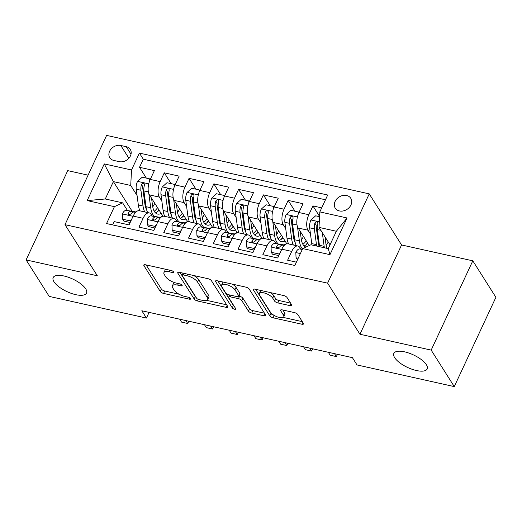 <?xml version="1.0" encoding="UTF-8"?>
<svg xmlns="http://www.w3.org/2000/svg" width="522" height="522" viewBox="0 0 522 522"><rect width="100%" height="100%" fill="white"/><g stroke="black" fill="none" stroke-linecap="round" stroke-linejoin="round"><path stroke-width="0.78" d="M173.637 271.91A1.977 0.744 -155 0 0 171.301 270.526L145.462 264.778A2.819 1.064 -155 0 0 143.811 265.019A2.819 1.064 -155 0 0 143.935 265.665L160.254 291.459A2.819 1.064 -155 0 0 163.595 293.429L189.434 299.184A1.977 0.744 -155 0 0 190.589 299.015A1.977 0.744 -155 0 0 190.504 298.558A1.977 0.744 -155 0 0 188.161 297.181L184.821 296.431A9.024 3.393 -155 0 1 174.139 290.115L172.775 287.968A9.024 3.393 -155 0 1 172.377 285.886A9.024 3.393 -155 0 1 177.656 285.116L181.003 285.86A1.977 0.744 -155 0 0 182.158 285.691A1.977 0.744 -155 0 0 182.067 285.234A1.977 0.744 -155 0 0 179.731 283.857L176.39 283.107A9.024 3.393 -155 0 1 165.702 276.79L164.345 274.644A9.024 3.393 -155 0 1 163.947 272.562A9.024 3.393 -155 0 1 169.226 271.792L172.567 272.536A1.977 0.744 -155 0 0 173.722 272.367A1.977 0.744 -155 0 0 173.637 271.91M394.658 357.648A18.394 6.916 -155 0 0 412.06 369.269A18.394 6.916 -155 0 0 427.179 368.95A18.394 6.916 -155 0 0 426.37 364.708A18.394 6.916 -155 0 0 408.961 353.094A18.394 6.916 -155 0 0 393.842 353.407A18.394 6.916 -155 0 0 394.658 357.648M54.001 281.802A18.394 6.916 -155 0 0 71.403 293.416A18.394 6.916 -155 0 0 86.521 293.103A18.394 6.916 -155 0 0 85.712 288.862A18.394 6.916 -155 0 0 68.304 277.241A18.394 6.916 -155 0 0 53.185 277.554A18.394 6.916 -155 0 0 54.001 281.802M346.608 195.496A9.194 7.347 -32.3 0 0 336.723 198.993A9.194 7.347 -32.3 0 0 335.241 208.134A9.194 7.347 -32.3 0 0 339.411 210.94A9.194 7.347 -32.3 0 0 349.296 207.443A9.194 7.347 -32.3 0 0 350.777 198.301A9.194 7.347 -32.3 0 0 346.608 195.496M290.101 305.657A2.819 1.064 -155 0 0 291.752 305.422A2.819 1.064 -155 0 0 291.628 304.77L287.048 297.533A2.819 1.064 -155 0 0 283.707 295.556L255.017 289.168A2.819 1.064 -155 0 0 253.366 289.41A2.819 1.064 -155 0 0 253.49 290.062L269.809 315.849A2.819 1.064 -155 0 0 273.15 317.826L301.846 324.214A2.819 1.064 -155 0 0 303.497 323.973A2.819 1.064 -155 0 0 303.373 323.32L297.84 314.583A2.819 1.064 -155 0 0 294.499 312.606L282.219 309.872A2.819 1.064 -155 0 0 280.568 310.114A2.819 1.064 -155 0 0 280.692 310.766L283.439 315.099A7.543 2.838 -155 0 1 283.772 316.841A7.543 2.838 -155 0 1 277.567 316.971A7.543 2.838 -155 0 1 270.429 312.202L259.682 295.224A7.543 2.838 -155 0 1 259.349 293.481A7.543 2.838 -155 0 1 265.554 293.351A7.543 2.838 -155 0 1 272.693 298.121L274.481 300.953A2.819 1.064 -155 0 0 277.821 302.923L290.101 305.657L290.989 303.758M359.945 334.243L431.172 350.105L454.271 386.6L495.9 297.318L472.801 260.824L401.575 244.962L369.243 193.877L327.607 283.159L359.945 334.243L401.575 244.962M88.087 175.164L67.73 170.629L26.1 259.91L97.327 275.773L64.996 224.682L327.607 283.159M26.1 259.91L49.199 296.405L146.441 318.055L149.083 312.378M454.271 386.6L357.028 364.943L352.409 357.648L141.821 310.76L146.441 318.055M211.417 280.692A2.819 1.064 -155 0 0 208.082 278.722L179.385 272.327A2.819 1.064 -155 0 0 177.734 272.569A2.819 1.064 -155 0 0 177.858 273.221L194.184 299.008A2.819 1.064 -155 0 0 197.518 300.985L226.215 307.373A2.819 1.064 -155 0 0 227.866 307.132A2.819 1.064 -155 0 0 227.742 306.486L211.417 280.692M217.198 280.751L245.895 287.139A2.819 1.064 -155 0 1 249.235 289.116L265.554 314.903A2.819 1.064 -155 0 1 265.678 315.556A2.819 1.064 -155 0 1 264.028 315.797L251.748 313.056A2.819 1.064 -155 0 1 248.413 311.086L241.79 300.626A2.819 1.064 -155 0 0 238.456 298.649L230.306 296.835A2.819 1.064 -155 0 0 228.656 297.077A2.819 1.064 -155 0 0 228.78 297.729L235.67 308.619A1.977 0.744 -155 0 1 235.761 309.076A1.977 0.744 -155 0 1 234.137 309.109A1.977 0.744 -155 0 1 232.27 307.863L215.677 281.639A2.819 1.064 -155 0 1 215.547 280.993A2.819 1.064 -155 0 1 217.198 280.751M321.696 207.867L312.939 205.916L319.581 216.415M310.486 234.11L308.026 230.215A11.497 5.39 -77.4 0 1 308.828 214.725L298.923 212.519L303.028 203.71L288.164 200.402L295.015 211.227M285.71 228.59L283.25 224.701A11.497 5.39 -77.4 0 1 284.053 209.211L274.148 206.999L278.252 198.197L263.388 194.882L270.239 205.707M260.941 223.077L258.475 219.181A11.497 5.39 -77.4 0 1 259.277 203.691L249.372 201.485L253.477 192.677L238.613 189.369L245.464 200.194M236.166 217.557L233.699 213.668A11.497 5.39 -77.4 0 1 234.508 198.177L224.597 195.972L228.701 187.163L213.837 183.848L220.689 194.68M211.39 212.043L208.924 208.147A11.497 5.39 -77.4 0 1 209.733 192.657L199.822 190.452L203.926 181.643L189.062 178.335L195.913 189.16M186.615 206.523L184.149 202.634A11.497 5.39 -77.4 0 1 184.958 187.144L175.046 184.938L179.15 176.129L164.286 172.821L160.182 181.623A11.497 5.39 102.6 0 0 159.373 197.114L161.84 201.009M171.138 183.646L164.286 172.821M112.648 224.91L114.194 221.596L129.058 224.904L133.169 216.095A11.497 5.39 102.6 0 1 139.361 210.718L149.272 212.924A11.497 5.39 102.6 0 0 143.08 218.307L138.969 227.109L153.833 230.424L157.944 221.615A11.497 5.39 102.6 0 1 164.136 216.232L174.048 218.437A11.497 5.39 -77.4 0 1 176.051 220.01L177.036 221.569M174.048 218.437A11.497 5.39 -77.4 0 0 167.849 223.821L163.745 232.629L178.609 235.937L182.72 227.129A11.497 5.39 102.6 0 1 188.912 221.752L198.823 223.958A11.497 5.39 -77.4 0 1 200.826 225.524L201.812 227.083M198.823 223.958A11.497 5.39 -77.4 0 0 192.625 229.334L188.52 238.143L203.384 241.451L207.495 232.649A11.497 5.39 102.6 0 1 213.687 227.266L223.599 229.471A11.497 5.39 -77.4 0 1 225.595 231.037L226.587 232.603M223.599 229.471A11.497 5.39 -77.4 0 0 217.4 234.854L213.296 243.663L228.16 246.971L232.27 238.162A11.497 5.39 102.6 0 1 238.463 232.779L248.368 234.991A11.497 5.39 -77.4 0 1 250.371 236.557L251.363 238.117M248.368 234.991A11.497 5.39 -77.4 0 0 242.175 240.368L238.071 249.177L252.935 252.485L257.039 243.683A11.497 5.39 102.6 0 1 263.238 238.3L273.143 240.505A11.497 5.39 -77.4 0 1 275.146 242.071L276.138 243.637M273.143 240.505A11.497 5.39 -77.4 0 0 266.951 245.888L262.847 254.69L277.711 258.005L281.815 249.196A11.497 5.39 102.6 0 1 288.013 243.813L297.918 246.019A11.497 5.39 -77.4 0 1 299.922 247.591L300.913 249.151M298.923 212.519A11.497 5.39 102.6 0 0 298.114 228.01L309.22 245.555M274.148 206.999A11.497 5.39 102.6 0 0 273.339 222.489L286.839 243.82M249.372 201.485A11.497 5.39 102.6 0 0 248.563 216.976L262.064 238.306M224.597 195.972A11.497 5.39 102.6 0 0 223.788 211.462L237.288 232.786M199.822 190.452A11.497 5.39 102.6 0 0 199.012 205.942L212.513 227.272M175.046 184.938A11.497 5.39 102.6 0 0 174.237 200.428L187.737 221.759M113.822 160.443L119.27 161.657A8.907 7.119 -32.3 0 0 128.849 158.27A8.907 7.119 -32.3 0 0 130.285 149.416A8.907 7.119 -32.3 0 0 126.246 146.695L120.797 145.481A8.907 7.119 -32.3 0 0 111.219 148.868A8.907 7.119 -32.3 0 0 109.783 157.729A8.907 7.119 -32.3 0 0 113.822 160.443M369.243 193.877L106.625 135.4L64.996 224.682M319.816 211.906L347.071 217.974L329.963 254.651L302.714 248.583L310.91 244.766L328.253 248.629L336.351 231.259L319.007 227.396L319.816 211.906L327.692 195.013L139.4 153.09L131.524 169.976L130.722 185.467L137.064 195.496M302.714 248.583L294.839 265.47L106.547 223.547L114.422 206.66L87.167 200.592L104.27 163.908L131.524 169.976M325.467 199.782L143.282 159.217L139.511 167.301L154.375 170.609L150.271 179.418A11.497 5.39 102.6 0 0 149.462 194.908L162.962 216.238M152.261 216.056L151.276 214.49A11.497 5.39 102.6 0 0 149.272 212.924M297.918 246.019A11.497 5.39 -77.4 0 0 291.726 251.402L287.622 260.21L296.379 262.161M184.958 187.144L189.062 178.335M209.733 192.657L213.837 183.848M234.508 198.177L238.613 189.369M259.277 203.691L263.388 194.882M284.053 209.211L288.164 200.402M308.828 214.725L312.939 205.916M319.007 227.396L330.034 244.811M130.722 185.467L113.378 181.61L105.274 198.98L122.618 202.843L114.422 206.66M132.177 211.312L113.378 181.61L104.27 163.908M127.485 210.536L122.618 202.843M431.172 350.105L472.801 260.824M146.362 178.126L139.511 167.301M143.282 159.217L139.4 153.09M105.274 198.98L87.167 200.592M347.071 217.974L336.351 231.259M329.963 254.651L328.253 248.629M165.996 269.345A9.024 3.393 -155 0 0 165.069 270.148L163.947 272.562M174.596 282.611A9.024 3.393 -155 0 0 173.506 283.472L172.377 285.886M146.114 264.922L161.383 289.044A2.819 1.064 -155 0 0 164.724 291.015L179.079 294.219M206.803 300.391L226.685 304.815M180.038 272.477L195.306 296.6A2.819 1.064 -155 0 0 196.07 297.377M183.326 274.931A1.977 0.744 -155 0 0 182.171 275.101A1.977 0.744 -155 0 0 182.263 275.557L196.585 298.192A1.977 0.744 -155 0 0 198.928 299.576L202.451 300.359A9.024 3.393 -155 0 0 207.73 299.589A9.024 3.393 -155 0 0 207.332 297.507L197.538 282.037A9.024 3.393 -155 0 0 186.856 275.714L183.326 274.931L184.057 273.371M207.73 299.589L208.852 297.175A9.024 3.393 -155 0 0 208.454 295.093L207.332 297.507M193.721 275.525A9.024 3.393 -155 0 1 198.667 279.622L208.454 295.093M264.497 313.233L252.876 310.649L251.748 313.056M238.972 296.104L239.578 296.242A2.819 1.064 -155 0 1 242.919 298.212L249.536 308.672A2.819 1.064 -155 0 0 252.876 310.649M217.857 280.895L233.393 305.448A1.977 0.744 -155 0 0 234.078 306.101M234.92 289.775A7.543 2.838 -155 0 0 227.781 285.005A7.543 2.838 -155 0 0 221.582 285.136A7.543 2.838 -155 0 0 221.915 286.878L225.7 292.855A2.819 1.064 -155 0 0 229.034 294.832L237.184 296.646A2.819 1.064 -155 0 0 238.835 296.405A2.819 1.064 -155 0 0 238.711 295.752L234.92 289.775L236.048 287.361A7.543 2.838 -155 0 0 232.192 284.085M223.338 282.115A7.543 2.838 -155 0 0 222.705 282.722L221.582 285.136M238.835 296.405L239.957 293.99A2.819 1.064 -155 0 0 239.833 293.344L238.711 295.752M236.048 287.361L239.833 293.344M270.128 292.535A7.543 2.838 -155 0 1 273.815 295.706L275.609 298.538A2.819 1.064 -155 0 0 278.95 300.515L290.571 303.099M261.026 290.506A7.543 2.838 -155 0 0 260.471 291.074L259.349 293.481M283.772 316.841L284.895 314.427A7.543 2.838 -155 0 0 284.562 312.685L283.439 315.099M282.878 310.022L284.562 312.685M283.218 317.402L302.316 321.656M255.669 289.318L270.938 313.435A2.819 1.064 -155 0 0 274.109 315.373M149.716 180.723L149.638 178.857L142.206 177.199L137.482 181.48A7.615 3.569 102.6 0 0 136.222 189.199L138.337 204.976A21.983 10.309 102.6 0 0 139.981 210.855M152.731 206.823A18.25 8.554 102.6 0 0 154.793 203.332M148.822 193.564L150.721 207.736A21.983 10.309 102.6 0 0 154.362 216.402M160.137 217.361A21.983 10.309 102.6 0 0 162.681 215.795M151.55 198.21L152.568 205.785A18.25 8.554 102.6 0 0 157.618 214.066A18.25 8.554 102.6 0 0 161.167 213.4M147.661 212.565A21.983 10.309 -77.4 0 1 146.016 206.686L143.902 190.908A7.615 3.569 -77.4 0 1 144.431 185.179L144.307 183.777L143.348 183.202L142.291 183.437L141.455 184.514A7.615 3.569 102.6 0 0 140.927 190.249L143.041 206.027A21.983 10.309 102.6 0 0 144.685 211.899M157.155 211.906A21.983 10.309 102.6 0 0 158.799 209.661M157.559 207.704A18.25 8.554 -77.4 0 1 154.225 211.221M146.571 209.55A18.25 8.554 -77.4 0 1 144.888 204.076L142.774 188.298A3.882 1.82 -77.4 0 1 142.787 186.615L141.455 184.514M155.425 212.819A18.25 8.554 102.6 0 0 159.112 210.157M149.638 178.857L150.153 179.672M130.578 221.654L130.063 220.845L122.631 219.188L122.402 213.811A7.615 3.569 -77.4 0 1 126.357 210.346L135.152 211.808A21.983 10.309 -77.4 0 1 135.413 211.854L135.152 211.808M130.063 220.845L131.603 219.449M122.631 219.188L123.831 221.087L130.18 222.502M185.878 320.567L187.731 323.49L181.532 322.107L179.685 319.19M135.785 212.18L131.068 211.397A7.615 3.569 102.6 0 0 128.066 213.23L128.001 214.333L128.934 214.868L131.042 213.889A7.615 3.569 -77.4 0 1 134.037 212.062L135.642 212.323M188.82 321.226L187.731 323.49L188.788 321.213M174.492 186.237L174.413 184.37L166.981 182.72L162.257 186.993A7.615 3.569 102.6 0 0 160.998 194.719L163.112 210.49A21.983 10.309 102.6 0 0 164.756 216.369M177.506 212.343A18.25 8.554 102.6 0 0 179.568 208.846M173.598 199.078L175.496 213.25A21.983 10.309 102.6 0 0 179.137 221.915M184.912 222.881A21.983 10.309 102.6 0 0 187.457 221.308M176.325 203.724L177.343 211.299A18.25 8.554 102.6 0 0 182.393 219.586A18.25 8.554 102.6 0 0 185.943 218.914M172.436 218.079A21.983 10.309 -77.4 0 1 170.792 212.206L168.678 196.429A7.615 3.569 -77.4 0 1 169.206 190.693L169.082 189.29L168.123 188.716L167.066 188.957L166.231 190.034A7.615 3.569 102.6 0 0 165.702 195.763L167.816 211.54A21.983 10.309 102.6 0 0 169.461 217.42M181.93 217.426A21.983 10.309 102.6 0 0 183.574 215.181M182.335 213.217A18.25 8.554 -77.4 0 1 179 216.734M171.347 215.071A18.25 8.554 -77.4 0 1 169.663 209.59L167.549 193.812A3.882 1.82 -77.4 0 1 167.562 192.129L166.231 190.034M180.201 218.34A18.25 8.554 102.6 0 0 183.888 215.671M174.413 184.37L174.929 185.186M199.267 191.75L199.189 189.891L191.757 188.233L187.033 192.507A7.615 3.569 102.6 0 0 185.767 200.233L187.887 216.01A21.983 10.309 102.6 0 0 189.525 221.889M202.282 217.857A18.25 8.554 102.6 0 0 204.343 214.366M198.373 204.598L200.272 218.77A21.983 10.309 102.6 0 0 203.913 227.435M209.687 228.395A21.983 10.309 102.6 0 0 212.232 226.829M201.1 209.244L202.118 216.819A18.25 8.554 102.6 0 0 207.169 225.099A18.25 8.554 102.6 0 0 210.718 224.427M197.212 223.599A21.983 10.309 -77.4 0 1 195.567 217.72L193.453 201.942A7.615 3.569 -77.4 0 1 193.982 196.207L193.858 194.804L192.899 194.236L191.842 194.471L191.006 195.548A7.615 3.569 102.6 0 0 190.478 201.283L192.592 217.061A21.983 10.309 102.6 0 0 194.236 222.933M206.705 222.94A21.983 10.309 102.6 0 0 208.35 220.695M207.11 218.738A18.25 8.554 -77.4 0 1 203.776 222.248M196.122 220.584A18.25 8.554 -77.4 0 1 194.438 215.11L192.324 199.332A3.882 1.82 -77.4 0 1 192.337 197.649L191.006 195.548M204.976 223.853A18.25 8.554 102.6 0 0 208.663 221.184M199.189 189.891L199.704 190.706M224.042 197.27L223.964 195.404L216.532 193.753L211.802 198.027A7.615 3.569 102.6 0 0 210.542 205.746L212.656 221.524A21.983 10.309 102.6 0 0 214.301 227.403M227.057 223.377A18.25 8.554 102.6 0 0 229.119 219.879M223.148 210.112L225.047 224.284A21.983 10.309 102.6 0 0 228.688 232.949M234.463 233.908A21.983 10.309 102.6 0 0 237.008 232.342M225.876 214.757L226.894 222.333A18.25 8.554 102.6 0 0 231.944 230.62A18.25 8.554 102.6 0 0 235.494 229.948M221.98 229.112A21.983 10.309 -77.4 0 1 220.343 223.233L218.222 207.462A7.615 3.569 -77.4 0 1 218.757 201.727L218.633 200.324L217.674 199.75L216.617 199.991L215.782 201.061A7.615 3.569 102.6 0 0 215.253 206.797L217.367 222.574A21.983 10.309 102.6 0 0 219.012 228.453M231.481 228.46A21.983 10.309 102.6 0 0 233.125 226.215M231.885 224.251A18.25 8.554 -77.4 0 1 228.551 227.768M220.897 226.098A18.25 8.554 -77.4 0 1 219.214 220.623L217.1 204.846A3.882 1.82 -77.4 0 1 217.113 203.162L215.782 201.061M229.752 229.373A18.25 8.554 102.6 0 0 233.438 226.705M223.964 195.404L224.48 196.22M248.818 202.784L248.74 200.924L241.308 199.267L236.577 203.541A7.615 3.569 102.6 0 0 235.318 211.266L237.432 227.044A21.983 10.309 102.6 0 0 239.076 232.916M251.832 228.89A18.25 8.554 102.6 0 0 253.894 225.4M247.924 215.632L249.823 229.797A21.983 10.309 102.6 0 0 253.464 238.469M259.238 239.428A21.983 10.309 102.6 0 0 261.783 237.862M250.651 220.277L251.669 227.853A18.25 8.554 102.6 0 0 256.72 236.133A18.25 8.554 102.6 0 0 260.263 235.461M246.756 234.632A21.983 10.309 -77.4 0 1 245.112 228.753L242.998 212.976A7.615 3.569 -77.4 0 1 243.533 207.241L243.402 205.838L242.449 205.27L241.392 205.505L240.557 206.582A7.615 3.569 102.6 0 0 240.029 212.317L242.143 228.088A21.983 10.309 102.6 0 0 243.787 233.967M256.256 233.973A21.983 10.309 102.6 0 0 257.901 231.729M256.661 229.765A18.25 8.554 -77.4 0 1 253.327 233.282M245.673 231.618A18.25 8.554 -77.4 0 1 243.989 226.137L241.875 210.366A3.882 1.82 -77.4 0 1 241.888 208.683L240.557 206.582M254.527 234.887A18.25 8.554 102.6 0 0 258.214 232.218M248.74 200.924L249.255 201.74M155.347 227.174L154.838 226.359L147.406 224.708L147.178 219.325A7.615 3.569 -77.4 0 1 151.132 215.867L159.928 217.322A21.983 10.309 -77.4 0 1 160.189 217.374L160.763 217.498M154.838 226.359L156.378 224.962M147.406 224.708L148.607 226.6L154.956 228.016M210.653 326.087L212.506 329.004L206.307 327.627L204.461 324.704M160.561 217.694L155.843 216.911A7.615 3.569 102.6 0 0 152.842 218.744L152.776 219.847L153.709 220.382L155.817 219.41A7.615 3.569 -77.4 0 1 158.812 217.576L160.417 217.844M213.596 326.739L212.506 329.004L213.563 326.733M180.123 232.688L179.614 231.879L172.175 230.222L171.953 224.845A7.615 3.569 -77.4 0 1 175.907 221.38L184.703 222.835A21.983 10.309 -77.4 0 1 184.964 222.887L184.703 222.835M179.614 231.879L181.154 230.483M172.175 230.222L173.382 232.12L179.731 233.536M235.429 331.6L237.282 334.524L231.083 333.14L229.236 330.224M185.336 223.214L180.612 222.431A7.615 3.569 102.6 0 0 177.617 224.264L177.552 225.367L178.478 225.902L180.592 224.923A7.615 3.569 -77.4 0 1 183.587 223.09L185.193 223.357M238.371 332.253L237.282 334.524L238.339 332.246M204.898 238.208L204.389 237.393L196.951 235.735L196.729 230.359A7.615 3.569 -77.4 0 1 200.683 226.9L209.472 228.355A21.983 10.309 -77.4 0 1 209.733 228.408L209.472 228.355M204.389 237.393L205.929 235.996M196.951 235.735L198.151 237.634L204.507 239.05M260.204 337.121L262.051 340.037L255.858 338.661L254.012 335.737M210.112 228.727L205.387 227.944A7.615 3.569 102.6 0 0 202.392 229.778L202.327 230.881L203.254 231.416L205.368 230.443A7.615 3.569 -77.4 0 1 208.363 228.61L209.961 228.871M263.147 337.773L262.051 340.037L263.114 337.767M229.673 243.722L229.158 242.906L221.726 241.255L221.504 235.879A7.615 3.569 -77.4 0 1 225.458 232.414L234.248 233.869A21.983 10.309 -77.4 0 1 234.508 233.921L234.248 233.869M229.158 242.906L230.704 241.516M221.726 241.255L222.927 243.154L229.282 244.564M284.979 342.634L286.826 345.551L280.634 344.174L278.787 341.257M234.88 234.248L230.163 233.464A7.615 3.569 102.6 0 0 227.168 235.298L227.103 236.401L228.029 236.929L230.137 235.957A7.615 3.569 -77.4 0 1 233.138 234.124L234.737 234.391M287.922 343.287L286.826 345.551L287.89 343.28M273.593 208.304L273.515 206.438L266.083 204.787L261.352 209.061A7.615 3.569 102.6 0 0 260.093 216.78L262.207 232.558A21.983 10.309 102.6 0 0 263.851 238.437M276.608 234.404A18.25 8.554 102.6 0 0 278.67 230.913M272.699 221.145L274.598 235.318A21.983 10.309 102.6 0 0 278.239 243.983M284.014 244.942A21.983 10.309 102.6 0 0 286.558 243.376M275.427 225.791L276.445 233.367A18.25 8.554 102.6 0 0 281.495 241.653A18.25 8.554 102.6 0 0 285.038 240.981M271.531 240.146A21.983 10.309 -77.4 0 1 269.887 234.267L267.773 218.49A7.615 3.569 -77.4 0 1 268.308 212.761L268.178 211.358L267.225 210.784L266.168 211.018L265.333 212.095A7.615 3.569 102.6 0 0 264.804 217.831L266.918 233.608A21.983 10.309 102.6 0 0 268.562 239.487M281.032 239.494A21.983 10.309 102.6 0 0 282.676 237.242M281.436 235.285A18.25 8.554 -77.4 0 1 278.102 238.802M270.442 237.132A18.25 8.554 -77.4 0 1 268.765 231.657L266.651 215.88A3.882 1.82 -77.4 0 1 266.664 214.196L265.333 212.095M279.303 240.407A18.25 8.554 102.6 0 0 282.989 237.738M273.515 206.438L274.03 207.254M254.449 249.235L253.933 248.426L246.501 246.769L246.28 241.392A7.615 3.569 -77.4 0 1 250.234 237.934L259.023 239.389A21.983 10.309 -77.4 0 1 259.284 239.435L259.023 239.389M253.933 248.426L255.48 247.03M246.501 246.769L247.702 248.668L254.057 250.084M309.755 348.148L311.601 351.071L305.409 349.694L303.563 346.771M259.656 239.761L254.938 238.978A7.615 3.569 102.6 0 0 251.943 240.812L251.878 241.914L252.805 242.449L254.912 241.471A7.615 3.569 -77.4 0 1 257.914 239.644L259.512 239.905M312.698 348.807L311.601 351.071L312.665 348.8M298.369 213.818L298.29 211.958L290.858 210.301L286.128 214.575A7.615 3.569 102.6 0 0 284.868 222.3L286.983 238.078A21.983 10.309 102.6 0 0 288.627 243.95M301.383 239.924A18.25 8.554 102.6 0 0 303.445 236.433M297.475 226.659L299.374 240.831A21.983 10.309 102.6 0 0 302.519 249.001M300.202 231.305L301.22 238.88A18.25 8.554 102.6 0 0 305.944 247.076M296.307 245.66A21.983 10.309 -77.4 0 1 294.662 239.787L292.548 224.01A7.615 3.569 -77.4 0 1 293.077 218.274L292.953 216.871L292 216.304L290.943 216.539L290.108 217.615A7.615 3.569 102.6 0 0 289.579 223.344L291.694 239.122A21.983 10.309 102.6 0 0 293.338 245.001M305.807 245.007A21.983 10.309 102.6 0 0 307.451 242.763M306.212 240.799A18.25 8.554 -77.4 0 1 302.877 244.316M295.217 242.652A18.25 8.554 -77.4 0 1 293.54 237.171L291.426 221.393A3.882 1.82 -77.4 0 1 291.439 219.716L290.108 217.615M304.078 245.921A18.25 8.554 102.6 0 0 307.765 243.252M298.29 211.958L298.806 212.767M279.224 254.756L278.709 253.94L271.277 252.289L271.055 246.913A7.615 3.569 -77.4 0 1 275.009 243.448L283.798 244.903A21.983 10.309 -77.4 0 1 284.059 244.955L284.64 245.086M278.709 253.94L280.255 252.544M271.277 252.289L272.477 254.188L278.833 255.597M334.53 353.668L336.377 356.585L330.185 355.208L328.338 352.285M284.431 245.275L279.714 244.498A7.615 3.569 102.6 0 0 276.719 246.325L276.653 247.435L277.58 247.963L279.688 246.991A7.615 3.569 -77.4 0 1 282.689 245.157L284.288 245.425M337.473 354.321L336.377 356.585L337.44 354.314M319.568 216.695L315.634 215.814L310.903 220.095A7.615 3.569 102.6 0 0 309.644 227.814L311.758 243.591A21.983 10.309 102.6 0 0 311.986 245.007M326.159 245.438A18.25 8.554 102.6 0 0 328.221 241.947M322.302 232.597L324.149 246.351A21.983 10.309 102.6 0 0 324.377 247.767M324.978 236.825L325.996 244.4A18.25 8.554 102.6 0 0 326.955 248.341M319.666 246.717A21.983 10.309 -77.4 0 1 319.438 245.301L317.324 229.523A7.615 3.569 -77.4 0 1 317.852 223.794L317.728 222.392L316.776 221.817L315.719 222.052L314.883 223.129A7.615 3.569 102.6 0 0 314.355 228.864L316.469 244.642A21.983 10.309 102.6 0 0 316.697 246.058M319.275 246.632A18.25 8.554 -77.4 0 1 318.316 242.691L316.202 226.913A3.882 1.82 -77.4 0 1 316.208 225.23L314.883 223.129M298.192 258.279L296.052 257.803L295.824 252.426A7.615 3.569 -77.4 0 1 299.785 248.961L302.336 249.385M296.052 257.803L297.501 259.754M308.026 230.215L298.114 228.01M283.25 224.701L273.339 222.489M258.475 219.181L248.563 216.976M233.699 213.668L223.788 211.462M208.924 208.147L199.012 205.942M184.149 202.634L174.237 200.428M159.373 197.114L149.462 194.908M143.08 218.307L133.169 216.095M291.726 251.402L281.815 249.196M266.951 245.888L257.039 243.683M242.175 240.368L232.27 238.162M217.4 234.854L207.495 232.649M192.625 229.334L182.72 227.129M167.849 223.821L157.944 221.615M160.182 181.623L150.271 179.418M128.875 158.244L120.797 145.481M131.015 154.225L126.246 146.695M169.95 270.226L169.226 271.792M181.545 284.699L181.003 285.86M178.387 283.557L177.656 285.116M189.975 298.023L189.434 299.184M164.724 291.015L163.595 293.429M161.383 289.044L160.254 291.459M144.392 264.693L143.935 265.665M173.108 271.375L172.567 272.536M227.103 305.474L226.215 307.373M198.275 299.374L197.518 300.985M195.306 296.6L194.184 299.008M178.315 272.249L177.858 273.221M198.667 279.622L197.538 282.037M187.581 274.154L186.856 275.714M264.915 313.892L264.028 315.797M249.536 308.672L248.413 311.086M242.919 298.212L241.79 300.626M239.578 296.242L238.456 298.649M231.037 295.276L230.306 296.835M233.393 305.448L232.27 307.863M216.128 280.666L215.677 281.639M278.95 300.515L277.821 302.923M275.609 298.538L274.481 300.953M273.815 295.706L272.693 298.121M281.149 309.794L280.692 310.766M302.734 322.315L301.846 324.214M274.252 315.458L273.15 317.826M270.938 313.435L269.809 315.849M253.94 289.09L253.49 290.062M148.757 183.855L137.599 181.369M143.041 206.027L138.337 204.976M150.721 207.736L146.016 206.686M140.927 190.249L136.222 189.199M148.385 191.907L143.902 190.908M122.409 213.948L133.064 216.317M134.037 212.062L135.57 212.402M126.357 210.346L131.068 211.397M129.11 214.875L128.066 213.23M173.532 189.369L162.375 186.889M167.816 211.54L163.112 210.49M175.496 213.25L170.792 212.206M165.702 195.763L160.998 194.719M173.16 197.427L168.678 196.429M198.308 194.889L187.15 192.403M192.592 217.061L187.887 216.01M200.272 218.77L195.567 217.72M190.478 201.283L185.767 200.233M197.936 202.941L193.453 201.942M223.083 200.402L211.925 197.916M217.367 222.574L212.656 221.524M225.047 224.284L220.343 223.233M215.253 206.797L210.542 205.746M222.711 208.461L218.222 207.462M247.859 205.922L236.694 203.436M242.143 228.088L237.432 227.044M249.823 229.797L245.112 228.753M240.029 212.317L235.318 211.266M247.487 213.974L242.998 212.976M147.184 219.462L157.84 221.837M159.928 217.322L160.756 217.504M158.812 217.576L160.345 217.915M151.132 215.867L155.843 216.911M153.886 220.395L152.842 218.744M171.96 224.975L182.615 227.351M183.587 223.09L185.121 223.436M175.907 221.38L180.612 222.431M178.661 225.909L177.617 224.264M196.735 230.496L207.391 232.871M208.363 228.61L209.89 228.949M200.683 226.9L205.387 227.944M203.436 231.429L202.392 229.778M221.504 236.009L232.166 238.384M233.138 234.124L234.665 234.463M225.458 232.414L230.163 233.464M228.212 236.942L227.168 235.298M272.634 211.436L261.47 208.95M266.918 233.608L262.207 232.558M274.598 235.318L269.887 234.267M264.804 217.831L260.093 216.78M272.262 219.494L267.773 218.49M246.28 241.529L256.941 243.898M257.914 239.644L259.441 239.983M250.234 237.934L254.938 238.978M252.987 242.462L251.943 240.812M297.409 216.956L286.245 214.47M291.694 239.122L286.983 238.078M299.374 240.831L294.662 239.787M289.579 223.344L284.868 222.3M297.038 225.008L292.548 224.01M271.055 247.043L281.717 249.418M283.798 244.903L284.634 245.086M282.689 245.157L284.216 245.497M275.009 243.448L279.714 244.498M277.763 247.976L276.719 246.325M319.301 221.83L311.021 219.984M316.469 244.642L311.758 243.591M324.149 246.351L319.438 245.301M314.355 228.864L309.644 227.814M320.854 230.313L317.324 229.523M295.83 252.563L300.385 253.575M299.785 248.961L302.277 249.516M183.085 273.156L182.171 275.101M229.641 294.969L228.656 297.077"/></g></svg>
